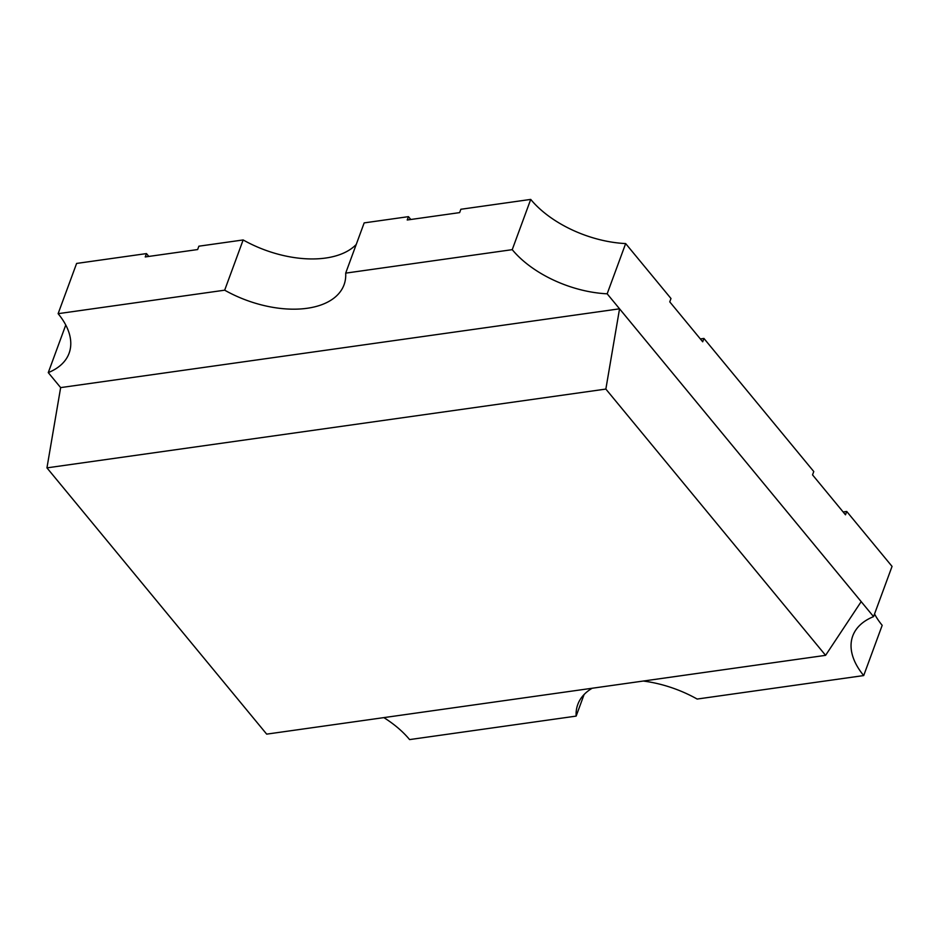 <?xml version="1.0" encoding="UTF-8"?>
<svg xmlns="http://www.w3.org/2000/svg" width="939" height="939" viewBox="0 0 939 939"><rect width="100%" height="100%" fill="white"/><g stroke="black" fill="none" stroke-linecap="round" stroke-linejoin="round"><path stroke-width="1.41" d="M619.552 308.814L60.648 387.607L46.95 467.868L266.676 734.134L825.592 655.34L861.192 601.629L619.552 308.814L605.855 389.075L46.95 467.868M825.592 655.34L605.855 389.075M625.656 243.577A86.13 48.206 20.2 0 1 530.723 199.408L512.236 249.657A86.13 48.206 20.2 0 0 607.169 293.813L625.656 243.577L670.986 298.508L669.753 301.853L702.701 341.784L703.933 338.439L700.353 338.944M703.933 338.439L813.773 471.531L812.54 474.888L845.487 514.807L846.72 511.462L892.05 566.393L873.563 616.63A86.13 48.206 -159.8 0 0 852.741 635.973A86.13 48.206 -159.8 0 0 863.704 675.564L882.191 625.327A86.13 48.206 -159.8 0 1 874.549 613.965M530.723 199.408L460.861 209.268L459.629 212.613L407.221 219.996L408.453 216.651L364.168 222.895L345.681 273.132L512.236 249.657M410.801 219.491L408.453 216.651M224.679 290.186L243.154 239.95L198.868 246.194L197.636 249.551L145.24 256.934L146.472 253.589L76.611 263.436L58.124 313.673L224.679 290.186A86.13 48.206 -159.8 0 0 344.05 284.787A86.13 48.206 -159.8 0 0 345.681 273.132M243.154 239.95A86.13 48.206 -159.8 0 0 356.221 244.48M148.82 256.429L146.472 253.589M65.765 325.035L48.265 372.607A86.13 48.206 -159.8 0 0 69.087 353.264A86.13 48.206 -159.8 0 0 58.124 313.673M48.265 372.607L60.648 387.607M383.863 717.619A86.13 48.206 20.2 0 1 409.592 739.592L576.147 716.105L584.093 694.52M576.147 716.105A86.13 48.206 20.2 0 1 577.79 704.461A86.13 48.206 20.2 0 1 592.169 688.252M643.285 681.045A86.13 48.206 20.2 0 1 697.149 699.05L863.704 675.564M607.169 293.813L873.563 616.63M846.72 511.462L843.14 511.966"/></g></svg>
